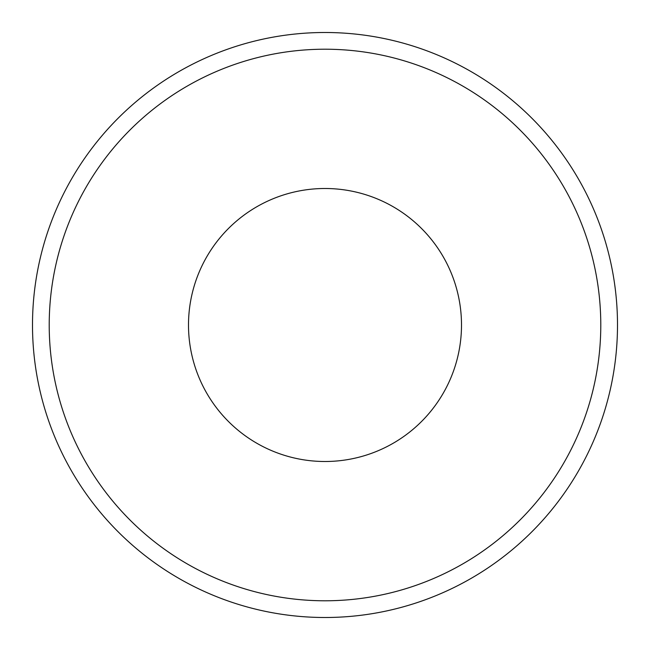 <?xml version="1.0" encoding="UTF-8"?>
<svg xmlns="http://www.w3.org/2000/svg" width="650" height="650" viewBox="0 0 650 650"><rect width="100%" height="100%" fill="white"/><g stroke="black" fill="none" stroke-linecap="round" stroke-linejoin="round"><path stroke-width="0.97" d="M325 32.5A292.5 292.5 0 0 1 617.5 325A292.5 292.5 0 0 1 325 617.5A292.5 292.5 0 0 1 32.5 325A292.5 292.5 0 0 1 325 32.5A292.5 292.5 0 0 1 617.5 325A292.5 292.5 0 0 1 325 617.5M325 461.5A136.5 136.5 0 0 1 188.5 325A136.5 136.5 0 0 1 325 188.5A136.5 136.5 0 0 1 461.5 325A136.5 136.5 0 0 1 325 461.5M325 49.213A275.787 275.787 0 0 1 600.787 325A275.787 275.787 0 0 1 325 600.787A275.787 275.787 0 0 1 49.213 325A275.787 275.787 0 0 1 325 49.213"/></g></svg>
